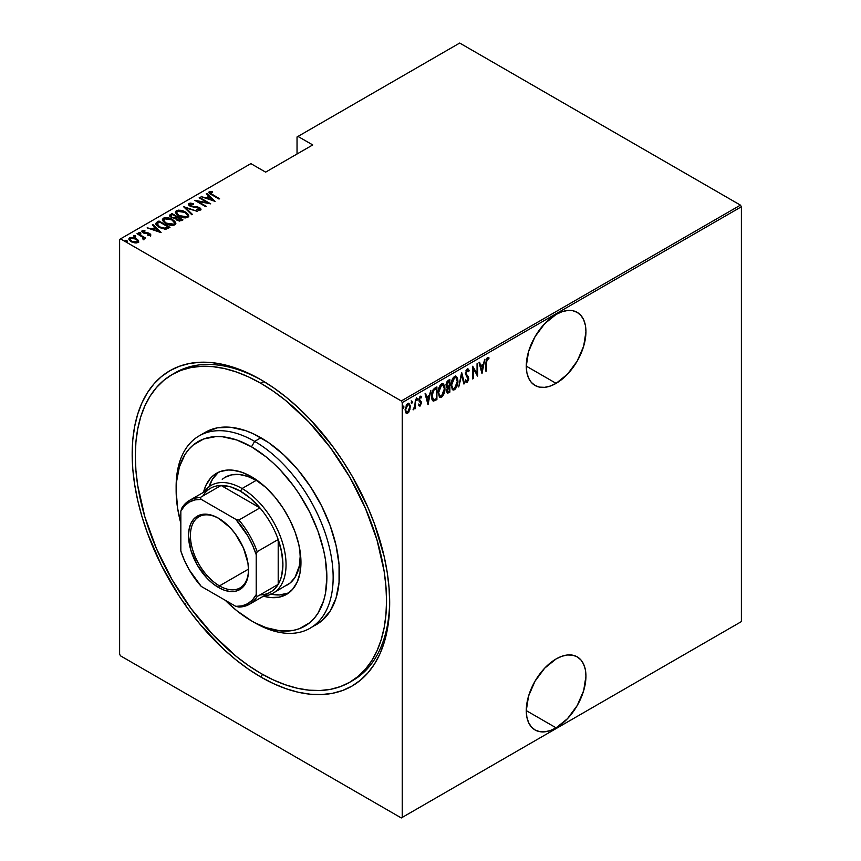 <?xml version="1.0" encoding="UTF-8"?>
<svg xmlns="http://www.w3.org/2000/svg" width="861" height="861" viewBox="0 0 861 861"><rect width="100%" height="100%" fill="white"/><g stroke="black" fill="none" stroke-linecap="round" stroke-linejoin="round"><path stroke-width="1.29" d="M351.299 681.32A177.646 102.567 -120 0 0 389.667 600.913A177.646 102.567 60 0 1 352.881 680.438L349.749 682.246A177.646 102.567 60 0 1 260.926 673.453A177.646 102.567 60 0 1 144.874 516.912A177.646 102.567 60 0 1 172.103 374.557A177.646 102.567 60 0 1 260.926 383.36A177.646 102.567 60 0 1 376.978 539.901A177.646 102.567 60 0 1 349.749 682.246L358.025 676.477L365.365 669.288L371.704 660.731L376.978 650.916L381.122 639.906L384.124 627.83L385.932 614.797L386.535 600.924L385.932 586.363L384.124 571.23L376.978 539.901L365.365 508.119L349.749 477.123L330.71 448.097L308.991 422.148L285.432 400.29L273.238 391.163L260.926 383.36L264.026 381.563L260.926 383.36L248.614 376.946L236.42 371.995L224.463 368.551L212.85 366.646L201.711 366.302L191.142 367.518L181.24 370.273L172.103 374.557L163.827 380.325L156.476 387.525L150.148 396.071L144.874 405.897L140.72 416.896L137.728 428.982L135.92 442.016L135.306 455.878L135.92 470.45L137.728 485.572L144.874 516.912L156.476 548.683L172.103 579.69L191.142 608.716L212.85 634.654L236.42 656.512L248.614 665.639L260.926 673.453L273.238 679.856L285.432 684.807L297.389 688.251L308.991 690.167L320.141 690.511L330.71 689.295L340.612 686.529L349.749 682.246M260.926 677.08L262.497 674.346L260.926 677.08L273.54 683.645L286.046 688.725L298.293 692.255L310.197 694.203L321.616 694.558L332.454 693.32L342.603 690.49L351.966 686.099L360.447 680.179L367.981 672.807L374.47 664.046L379.873 653.973L384.135 642.693L387.202 630.317L389.054 616.95L389.678 602.743A182.08 105.128 60 0 1 260.926 677.08A182.08 105.128 60 0 1 132.174 454.07A182.08 105.128 60 0 1 260.926 379.733L260.926 379.733A182.08 105.128 60 0 1 389.678 602.743L389.054 587.805L387.202 572.307L384.135 556.378L374.47 523.875L367.981 507.613L351.966 475.842L342.603 460.635L332.454 446.084L310.197 419.501L298.293 407.716L286.046 397.093L273.54 387.73L260.926 379.733L248.302 373.157L235.806 368.088L223.548 364.558L211.655 362.599L200.226 362.244L189.388 363.493L179.239 366.323L169.886 370.714L161.394 376.623L153.871 383.995L147.371 392.767L141.968 402.83L137.717 414.109L134.65 426.496L132.788 439.853L132.174 454.07L132.788 468.997L134.65 484.506L137.717 500.424L141.968 516.622L147.371 532.927L161.394 565.257L179.239 596.167L189.388 610.718L200.226 624.483L223.548 649.097L235.806 659.72L248.302 669.072L260.926 677.08M556.109 727.846A42.189 24.356 -60 0 1 535.015 729.934A42.189 24.356 -60 0 1 528.546 696.118A42.189 24.356 -60 0 1 556.109 658.945L544.701 668.158L535.015 681.212L528.546 696.118L526.275 710.616L556.109 727.846L567.528 718.634L577.204 705.568L583.672 690.662L585.943 676.165L585.372 669.783L583.672 664.294L580.917 659.935L577.204 656.857L572.683 655.178L567.528 654.973L561.932 656.243L556.109 658.945A42.189 24.356 -60 0 1 577.204 656.857A42.189 24.356 -60 0 1 583.672 690.662A42.189 24.356 -60 0 1 556.109 727.846L526.275 710.616L526.857 717.009L528.546 722.487L531.312 726.856L535.015 729.934L539.535 731.602L544.701 731.807L550.297 730.537L556.109 727.846M556.109 383.36A42.189 24.356 -60 0 1 535.015 385.448A42.189 24.356 -60 0 1 528.546 351.643A42.189 24.356 -60 0 1 556.109 314.459L544.701 323.671L535.015 336.726L528.546 351.643L526.275 366.129L556.109 383.36L567.528 374.148L577.204 361.093L583.672 346.176L585.943 331.689L585.372 325.297L583.672 319.818L580.917 315.449L577.204 312.371L572.683 310.703L567.528 310.498L561.932 311.768L556.109 314.459A42.189 24.356 -60 0 1 577.204 312.371A42.189 24.356 -60 0 1 583.672 346.176A42.189 24.356 -60 0 1 556.109 383.36L526.275 366.14L526.857 372.522L528.546 378.011L531.312 382.37L535.015 385.448L539.535 387.127L544.701 387.332L550.297 386.062L556.109 383.36M119.614 239.401L119.614 654.231L119.614 239.401L250.874 163.622L265.629 172.135L312.737 144.939L297.981 136.425L459.709 43.05L740.449 205.133L401.291 400.946L120.551 238.863L401.291 400.946L402.238 402.571L741.386 206.769L741.386 621.599L402.238 817.401L402.238 402.571L402.238 817.401L401.291 817.95L740.449 622.137L401.291 817.95L120.551 655.867L401.291 817.95L741.386 621.599L740.449 622.137L741.386 621.599L741.386 206.769L402.238 402.571L401.291 400.946L740.449 205.133L741.386 206.769L740.449 205.133L459.709 43.05L297.981 136.425L312.737 144.939L265.629 172.135L250.874 163.622L119.614 239.401M184.706 604.465L185.126 603.583M408.351 411.515L407.102 412.828L407.727 413.194L409.911 409.621L410.137 405.445L408.953 403.432L407.081 404.11L405.23 409.04L406.198 413.129L407.436 413.334L408.846 412.096L410.266 406.898L409.05 403.486L407.727 403.594L405.197 409.836L406.424 413.291M415.486 399.278L414.69 406.65L413.205 409.836L414.916 407.511L414.916 408.878L415.486 408.555L415.486 399.278L414.798 405.972L413.086 409.782L414.916 407.511L414.916 408.878L415.486 408.555L415.486 399.278M420.146 406.026L421.395 402.507L419.436 399.213L420.2 397.545L421.298 397.879L421.137 396.254L419.92 396.63L418.93 398.944L419.092 401.151L420.835 403.239L420.329 404.745L419.264 404.422L418.866 405.445L420.146 406.026L419.113 405.768L420.146 406.026L421.406 402.873L419.425 399.472L420.308 397.47L421.298 397.879L421.686 396.792L420.286 396.34L418.866 399.848L420.835 403.239L420.157 404.874L419.264 404.422L418.866 405.445L420.146 406.026L418.866 405.445M434.88 388.085L433.191 389.592L431.684 394.069L431.921 399.289L433.513 401.108L436.904 399.601L436.904 386.912L434.88 388.085C432.394 390.302 431.275 393.003 431.544 396.189L433.513 401.108L436.904 399.601L436.904 386.912L434.88 388.085M449.862 379.432L447.15 381.358L446.159 383.984L446.202 386.535L447.354 387.73L446.719 391.895L447.698 393.165L449.862 392.121L449.862 379.432L448.118 380.433L446.063 385.233L447.354 387.73L446.622 390.851L447.365 393.079L449.862 392.121L449.862 379.432M461.7 372.598L458.741 386.998L461.636 375.084L463.907 384.017L464.52 383.662L461.561 372.673L458.741 386.998L461.636 375.084L463.907 384.017L464.52 383.662L461.7 372.598M477.059 363.729L477.059 373.706L472.689 366.248L472.689 378.937L473.259 378.614L473.259 368.616L477.629 376.096L477.629 363.407L477.059 363.729L477.059 373.706L472.689 366.248L472.689 378.937L473.259 378.614L473.259 368.616L477.629 376.096L477.629 363.407L477.059 363.729M486.497 362.524L486.906 359.349L487.649 358.65L488.693 359.123L489.037 357.95L487.466 357.401L486.164 359.543L485.938 371.295L486.497 370.973L485.938 362.201L486.497 362.524L487.423 358.725L488.693 359.123L489.037 357.95L487.466 357.401L485.938 362.729L485.938 371.295L486.497 370.973L486.497 362.524M481.988 373.577L484.808 359.252L483.29 364.192L480.546 365.785L479.652 362.233L479.039 362.589L481.988 373.577L484.808 359.252L483.29 364.192L480.546 365.785L479.652 362.233L479.039 362.589L481.988 373.577M467.846 368.928L469.17 370.736L466.974 369.251L465.37 373.588L468.136 379.518L467.265 381.1L466.038 380.185L465.51 381.272L467.189 382.445L468.675 379.572L468.384 376.86L465.941 373.599L467.039 370.499L467.953 370.488L468.621 371.694L469.17 370.736L468.524 369.358L467.211 369.089L465.37 373.588L468.18 378.958L467.265 381.1L466.404 380.831M457.901 381.079L457.568 378.356L456.147 376.268L454.5 376.429L452.864 378.183L451.142 384.512L452.294 389.452L453.661 390.055L455.447 388.989L457.729 383.285L457.901 381.079L456.222 376.311L454.5 376.429C452.068 378.958 450.949 381.832 451.132 385.05L452.8 389.872L454.554 389.742C456.976 387.181 458.084 384.297 457.901 381.079M444.933 388.569L444.599 385.846L443.189 383.748L441.542 383.909L439.896 385.674L438.206 391.454L439.336 396.932L440.692 397.534L442.479 396.48L444.771 390.765L444.933 388.569L443.254 383.791L441.542 383.909C439.099 386.438 437.98 389.312 438.174 392.53L439.831 397.351L441.596 397.222C444.007 394.672 445.126 391.787 444.933 388.569M428.025 404.735L430.844 390.41L429.327 395.36L426.582 396.943L425.678 393.391L425.065 393.746L428.025 404.735L430.844 390.41L429.327 395.36L426.582 396.943L425.678 393.391L425.065 393.746L428.025 404.735M416.401 397.857L417.596 398.955L417.036 398.223L416.466 399.601L417.036 400.333L416.53 400.042L417.036 400.333L417.596 398.955L416.961 398.277L416.595 400.193L417.477 399.687L416.972 398.589L416.401 399.978M411.192 400.871L412.387 401.969L411.816 401.237L411.257 402.614L411.816 403.346L411.31 403.056L411.816 403.346L412.387 401.969L411.741 401.28L411.375 403.206L412.258 402.7L411.752 401.603L411.192 402.98M402.733 405.746L403.927 406.844L403.368 406.112L402.797 407.501L403.368 408.232L402.862 407.942L403.368 408.232L403.927 406.844L403.292 406.166L402.926 408.092L403.809 407.576L403.303 406.489L402.733 407.866M297.034 136.964L297.034 154.011L297.034 136.964L297.981 136.425L297.034 136.964M128.978 239.25L129.677 237.776L128.913 238.874L131.27 241.629L134.8 242.888L137.986 242.576L138.158 240.165L134.079 237.733L129.365 237.991L128.924 238.755L130.076 240.789L135.209 242.953L138.18 242.458L138.524 240.736L138.675 241.833M137.566 233.385L137.007 233.708L142.754 237.302L143.066 239.326L144.218 238.82L143.852 237.668L145.595 238.023L137.566 233.385L137.566 234.041L137.566 233.385L137.007 233.708L142.345 236.926L143.066 239.326L143.895 239.164L143.852 237.668L145.595 238.023L137.566 233.385M149.297 235.623L149.427 234.838L147.683 234.87L147.974 235.494L150.395 235.419L150.74 234.644L149.879 233.675L144.078 232.545L142.969 231.405L145.068 231.006L144.713 230.35L142.237 230.533L141.979 231.674L143.453 232.868L149.34 234.041L149.34 234.881L147.683 234.87L147.974 235.494L150.772 234.859M156.96 222.192L155.744 223.429L156.142 224.839L161.362 228.337L165.936 229.123L169.972 227.369L158.984 221.019L156.96 222.192L156.96 222.913L158.984 221.751L158.984 221.019L156.96 222.192L155.712 223.688L158.984 227.207L166.195 229.091L169.972 227.369L158.984 221.019L159.479 222.03L156.96 222.913L156.96 222.192M171.952 213.539L169.542 215.282L171.264 217.532L175.364 218.414L176.666 219.996L179.249 221.019L182.941 219.878L171.952 213.539L172.448 214.55L171.952 213.539L169.509 215.508L171.264 217.532L175.364 218.414L176.979 220.179L181.703 220.599L182.941 219.878L171.952 213.539M183.78 206.705L191.82 214.755L192.434 214.4L185.836 207.964L197.589 211.419L183.641 206.78L191.82 214.755L192.434 214.4L185.836 207.964L197.589 211.419L183.78 206.705M199.139 197.836L207.792 202.83L194.78 200.355L205.768 206.705L206.328 206.382L197.664 201.377L210.697 203.853L199.709 197.513L199.139 197.836L207.792 202.83L194.898 200.279L205.768 206.705L206.328 206.382L197.664 201.377L210.697 203.853L199.709 197.513L199.139 197.836M208.889 192.724L209.266 191.669C208.685 192.886 209.46 193.919 211.591 194.769L219.577 198.73L210.353 193.23L210.471 192.283L212.613 192.175L212.107 191.486L209.126 191.755L209.438 193.381L219.017 199.052L219.577 198.73L212.269 194.511L212.269 195.156L210.342 192.347L212.613 192.175L212.107 191.486L208.792 192.326M215.067 201.334L206.898 193.359L206.285 193.714L208.9 196.265L206.156 197.858L201.119 196.695L215.067 201.334L206.898 193.359L206.285 193.714L208.9 196.265L206.156 197.858L201.119 196.695L215.067 201.334M199.504 208.373L199.537 207.662L197.503 206.909L197.503 207.49L197.503 206.909L194.952 206.651L194.952 207.297L194.952 206.651L192.025 206.317L192.025 206.888L190.722 205.822L190.722 206.436L190.13 204.014L193.381 204.251L193.37 203.616L193.37 204.251L193.37 203.616L189.011 203.357L188.688 204.832L190.658 206.414L199.44 208.308L199.494 209.352L196.857 209.245L196.997 209.944L200.548 210.041L200.968 209.105L199.935 207.91L190.55 205.725L189.98 204.111L193.381 204.251L193.37 203.616L190.044 203.067L189.011 204.089L191.207 203.842L189.011 204.089L189.011 203.357L188.484 204.154M185.427 212.043L178.636 210.138L176.301 210.697L175.364 212.054L176.376 214.195L178.711 215.982L185.567 217.908L187.913 217.338L188.817 215.971L187.763 213.829L185.427 212.043L185.427 212.721L185.427 212.043C182.736 210.278 179.691 209.836 176.301 210.697L175.364 212.086L178.711 215.982C181.434 217.768 184.502 218.22 187.913 217.338L188.817 215.917L185.427 212.043M172.458 219.533L165.667 217.629L163.342 218.177L162.395 219.533L163.418 221.675L165.753 223.462L172.598 225.388L174.944 224.818L175.848 223.451L174.805 221.32L172.458 219.533C169.768 217.768 166.733 217.316 163.342 218.177L162.395 219.577L165.753 223.462C168.465 225.259 171.533 225.711 174.944 224.818L175.848 223.408L172.458 219.533M161.093 232.492L152.924 224.517L152.311 224.872L154.926 227.433L152.193 229.015L147.145 227.853L160.953 232.578L152.924 224.517L152.311 224.872L154.926 227.433L152.193 229.015L147.145 227.853L161.093 232.492M140.806 233.471L140.451 232.61L138.976 232.405L138.976 232.997L138.976 232.405L139.331 233.266L140.806 233.471L140.128 232.459L138.815 232.631L140.02 233.525L140.72 232.804L140.806 234.192M135.597 236.474L135.242 235.623L133.756 235.419L133.756 236L133.756 235.419L134.112 236.28L135.597 236.474L134.919 235.473L133.606 235.634L134.811 236.538L135.661 236.431L135.511 235.806L135.597 237.206M127.137 241.36L126.782 240.51L125.308 240.305L125.308 240.886L125.308 240.305L125.663 241.155L127.137 241.36L126.459 240.348L125.146 240.52L126.761 241.457L127.051 240.693L127.137 242.081M120.551 655.867L119.614 654.231L120.551 655.867M173.685 373.674A177.646 102.567 60 0 1 175.246 372.748A177.646 102.567 60 0 1 262.508 380.659A177.646 102.567 -120 0 0 173.685 373.674M209.266 191.669L209.266 192.39L212.107 192.218M212.107 192.164L212.107 191.486L212.107 192.164M210.267 193.122L210.342 192.347M210.106 193.434L210.59 194.166M210.708 194.263L210.116 193.359M211.741 192.175L208.857 192.789M201.732 196.911L201.732 196.34L201.732 196.911M206.156 198.417L206.156 197.858L206.156 198.417M206.328 198.482L208.9 196.997L208.9 196.265L208.9 196.997L206.328 198.482M206.748 194.166L206.898 193.359L214.131 201.14L206.748 194.166M212.882 200.15L207.576 198.342L209.74 197.083L212.882 200.71L207.576 198.342L209.74 197.083L212.882 200.15M199.709 198.159L199.709 197.513L199.709 198.159M207.792 202.895L209.029 203.616L207.792 202.895M197.664 202.023L197.664 201.377L197.664 202.023M196.426 201.313L197.664 201.549L196.426 201.313M189.829 205.004L190.13 204.014M190.13 204.746L190.722 206.554M198.622 210.256L199.494 209.352L196.857 209.245L196.997 209.944L200.548 210.041L201 209.341M200.548 210.041L199.537 207.662L200.914 209.686M189.011 203.357C188.182 204.38 188.559 205.316 190.141 206.145L199.02 208.018L199.494 209.352M199.774 209.74L199.02 208.739M191.766 203.928L191.207 203.842M199.494 210.073L198.525 210.245M200.968 209.826L199.235 208.233M190.389 206.339L189.807 205.693M184.588 207.705L185.836 208.125L184.588 207.705M185.836 208.696L191.96 214.669L185.836 208.696M185.954 213.087L188.774 216.272M175.407 212.484L176.301 210.697L176.301 211.419L179.206 210.88M188.785 216.326L185.868 213.044M179.917 210.934L176.806 211.182L175.364 212.775M178.561 215.928L176.645 213.162M187.526 216.057L186.557 217.532L183.802 217.855M186.762 216.703L179.282 215.659L179.282 216.294L176.634 212.602L177.452 211.332L184.867 212.376L187.537 215.454L186.762 217.424L186.762 216.703L183.285 217.069L179.658 215.863L177.388 214.195L176.72 212.129L179.336 210.87L184.093 211.967L187.192 214.389L187.483 215.831L186.762 216.703M184.706 217.887L186.762 217.424L187.483 215.81M176.677 212.979L178.227 215.68M176.602 216.95L177.657 217.564L176.602 216.95M181.251 219.63L182.306 220.244L181.251 219.63M169.585 215.885L170.209 214.54L170.209 215.272L171.952 214.26L169.542 216.014M174.665 218.479L174.901 217.704L174.901 218.425L176.225 217.811L176.225 217.09L174.901 217.704L171.823 217.209L170.79 215.95L172.512 214.507L176.602 216.875L176.602 217.596L176.602 216.875L176.602 217.596L174.503 218.5M171.468 217.693L170.812 216.832M179.54 221.051L180.476 220.007L177.517 219.846L176.494 218.64L177.721 217.521L181.251 219.555L181.251 220.287L181.251 219.555L180.476 220.007L180.476 220.728L181.251 220.287L179.379 221.073M177.129 220.308L176.494 219.372M177.517 219.846L176.494 218.651L177.721 217.521L181.251 219.555L179.379 220.351L177.517 219.846M176.613 219.038L176.968 220.179M171.823 217.209L170.812 215.788L172.512 214.507L176.602 216.875L174.083 217.811L171.823 217.209M170.898 216.337L171.285 217.553M172.986 220.577L175.816 223.752M162.438 219.964L163.342 218.177L163.342 218.909L166.248 218.36M175.827 223.806L172.91 220.524M166.959 218.414L163.838 218.672L162.395 220.255M165.603 223.419L163.676 220.642M174.568 223.537L173.599 225.012L170.833 225.334M173.793 224.183L166.313 223.139L166.313 223.774L163.665 220.082L164.494 218.812L171.899 219.856L174.568 222.934L173.793 224.915L173.793 224.183L170.833 224.613L166.7 223.354L164.419 221.675L163.751 219.609L166.377 218.36L171.135 219.447L174.223 221.88L174.514 223.322L173.793 224.183M171.748 225.367L173.793 224.915L174.525 223.3M163.708 220.459L165.258 223.171M168.282 227.11L169.348 227.734L168.282 227.11M155.766 224.075L156.96 222.913L155.744 224.151M164.473 229.112L167.82 228.036L168.282 227.046L165.484 228.305L159.554 226.884L157.186 223.688L159.543 221.998L168.282 227.046L167.292 228.326L164.236 229.112M158.51 226.927L157.068 224.861L158.446 226.874M159.554 226.884L157.057 224.904L157.24 223.591L159.543 221.998L168.282 227.046L164.236 228.391L159.554 226.884M147.758 228.068L147.758 227.498L147.758 228.068M152.193 229.575L152.193 229.015L152.193 229.575M152.365 229.639L154.926 228.154L154.926 227.433L154.926 228.154L152.365 229.639M152.774 225.334L152.924 224.517L160.157 232.298L152.774 225.334M158.908 231.308L153.602 229.5L155.766 228.251L158.908 231.878L153.602 229.5L155.766 228.251L158.908 231.308M141.904 231.544L142.237 230.533L143.13 232.696L149.028 233.815L149.427 235.559L149.028 234.547M149.028 233.815L149.427 234.838M149.416 234.127L149.545 233.471L148.092 232.89L148.092 233.492L148.092 232.89L146.155 232.739L146.155 233.428L146.155 232.739L144.583 232.685L144.583 233.277L143.647 232.341L143.647 232.954L143.238 231.092L145.068 231.006L144.713 230.35L144.713 230.952L144.713 230.35L142.237 230.533L141.807 231.168M142.237 230.533L142.237 231.254L143.593 230.963M143.055 231.953L143.238 231.092M143.238 231.813L143.647 233.073M150.395 235.419L149.545 233.471L150.395 236.14M150.74 235.376L149.222 234.02M143.27 232.793L142.969 232.126M144.078 230.985L141.85 231.652M149.545 235.021L149.244 235.634M138.976 232.405L139.331 233.266M138.976 233.137L140.451 233.342L140.451 232.61M140.72 233.525L139.051 233.094M141.947 236.646L143.852 237.744L141.947 236.646M144.088 238.766L143.895 239.896M143.895 239.164L143.852 237.668M143.012 238.54L143.13 239.175L143.109 238.465M133.756 235.419L134.112 236.28M133.756 236.151L135.242 236.344L135.242 235.623M135.511 236.538L133.842 236.108M138.729 242.221L138.524 240.736L136.35 238.701L129.677 237.776L129.677 238.508L131.475 238.066M138.696 241.941L136.35 239.433L136.35 238.701L138.524 240.736M132.163 238.099L129.85 238.411L128.924 239.476M131.346 241.715L130.259 239.412M137.512 241.564L136.049 243.028M137.007 242.006L131.83 241.306L131.83 241.93L131.83 241.306C130.129 240.423 129.742 239.433 130.657 238.346L135.78 239.024C137.48 239.918 137.889 240.908 137.007 242.006L137.007 242.737L137.007 242.006L132.088 241.446L130.28 239.918L130.431 238.508L134.66 238.497L137.19 240.187L137.007 242.006L137.502 241.5M136.21 243.006L137.566 241.887M130.14 239.627L130.657 238.346M130.657 239.078C129.742 240.165 130.129 241.145 131.83 242.027M125.308 240.305L125.663 241.155M125.308 241.026L126.782 241.231L126.782 240.51M127.051 241.414L125.383 240.994M157.132 224.581L157.186 223.688M185.89 605.111L185.578 605.767M485.938 370.639L486.497 370.973L485.938 370.639M489.037 357.95L487.466 357.401M488.413 357.595L488.079 358.725L488.413 357.595M487.875 358.617L488.693 359.123M488.069 358.768L486.422 358.736L487.67 358.488M487.853 358.66L487.218 358.294M479.179 362.503L480.546 365.785L479.179 362.503M483.118 364.3L482.87 365.581L483.118 364.3M481.783 371.091L481.525 372.382L481.783 371.091M480.212 366.549L482.375 365.301L480.212 366.549L481.299 370.8L480.212 366.549M481.923 371.166L480.836 366.915L483.01 365.667L482.375 365.301L483.01 365.667L481.923 371.166L480.836 366.915L483.01 365.667L481.923 371.166M476.994 373.674L476.994 375.256L476.994 373.674M472.689 368.282L473.259 368.616L472.689 368.282M472.689 378.291L473.259 378.614L472.689 378.291M472.689 366.7L477.059 373.706L472.689 366.7M467.545 368.669L468.169 369.035L467.211 369.089M467.491 370.305L466.565 370.036L468.621 371.694L469.17 370.736L468.255 370.876L467.351 368.594M465.306 372.921L466.156 374.395L465.392 372.974L465.93 373.287L467.814 370.381L467.189 370.026M467.2 370.402L466.059 370.51M467.329 375.74L465.532 374.029L467.329 375.74M467.555 380.863L468.75 378.582L467.76 376.494L468.75 378.582L468.115 378.313M467.265 381.1L466.038 380.185L465.51 381.272L467.189 382.445L466.059 382.219M466.35 382.488L467.189 382.445M465.403 379.819L466.63 380.734M466.178 380.81L465.618 380.218M465.941 382.209L467.792 380.261M468.104 378.711L467.76 376.494L465.36 373.523M465.995 370.607L467.329 370.122M461.399 373.502L464.52 383.662L463.745 383.382L461.399 373.502M455.889 386.976L453.93 389.376L454.554 389.742L452.488 389.646M455.899 376.171L457.256 380.164L456.104 376.375M452.262 389.559L454.382 389.054L456.147 386.438M452.542 378.765L453.898 377.355L455.243 377.204M452.552 388.225L451.099 385.201M455.641 377.484L453.898 377.355L455.975 377.624L457.331 381.412L454.533 388.451L453.026 388.505L451.142 384.404L451.702 384.727L454.533 377.71L453.898 377.355L452.563 378.732M451.142 385.61L452.725 388.289M449.238 379.787L449.238 381.025L449.238 379.787M449.238 385.814L449.238 387.041L449.238 385.814M449.238 391.185L449.862 392.121L447.074 392.799L449.238 391.185M446.224 387.213L447.354 387.73L448.678 386.718L448.915 387.299L447.225 387.837M446.601 386.094L446.052 385.201M446.719 382.123L448.678 380.691L446.719 382.112M447.16 391.454L446.622 390.786M449.302 391.142L447.591 391.755L446.655 390.194L447.193 390.496L449.302 387.073L448.678 386.718L449.302 387.073L449.302 391.142L448.527 391.594L447.193 390.496L447.849 388.193L449.302 387.073L449.302 391.142M446.558 390.141L447.903 391.228M447.742 386.524L446.084 384.598L446.622 384.899L447.193 382.714L448.463 381.541L447.838 381.175L449.302 381.057L448.678 380.691L449.302 381.057L449.302 385.771L447.742 386.524L446.622 384.899L449.302 381.057L449.302 385.771L446.924 386.169M445.998 384.544L447.107 386.169M448.527 391.594L447.343 391.432M442.931 394.467L440.961 396.856L441.596 397.222L439.53 397.125M442.931 383.651L444.298 387.654L443.135 383.866M439.293 397.039L441.198 396.717L443.178 393.918M439.573 386.255L440.94 384.835L442.274 384.684M439.594 395.705L438.141 392.691M442.683 384.975L440.94 384.835L443.017 385.104L444.373 388.892L441.564 395.942L440.068 395.995L438.184 391.895L438.733 392.207L441.564 385.201L440.94 384.835L439.594 386.212M438.184 393.1L439.767 395.769M436.269 387.278L436.269 388.505L436.269 387.278M436.269 398.665L436.904 399.601L436.269 399.246L434.956 400.01L435.58 400.365L432.696 400.709L436.269 398.665M432.383 400.58L433.513 401.108M431.565 396.867L432.975 399.321L431.555 396.835M432.265 391.357L433.998 389.226L436.333 388.537L436.333 398.632L433.847 399.708L432.642 399.192M433.847 399.708L432.287 397.814L432.416 393.154L433.696 390.388L436.333 388.537L435.709 388.182L434.956 388.612L435.58 388.978L434.956 388.612L433.072 390.022L433.696 390.388L436.333 388.537L436.333 398.632L433.847 399.708L431.555 395.554L432.114 395.866L433.696 390.388L433.072 390.022L432.545 390.797M425.216 393.66L426.582 396.943L425.216 393.66M429.155 395.457L428.896 396.749L429.155 395.457M427.809 402.248L427.562 403.54L427.809 402.248M426.238 397.717L428.412 396.458L426.238 397.717L427.325 401.969L426.238 397.717M427.949 402.324L426.873 398.073L429.036 396.824L428.412 396.458L429.036 396.824L427.949 402.324L426.873 398.073L429.036 396.824L427.949 402.324M420.157 404.874L419.264 404.422M418.629 404.057L419.533 404.519M419.092 401.151L420.674 402.496M419.35 401.581L419.91 401.936M420.9 396.189L421.686 396.792L420.286 396.34M421.686 396.792L421.051 396.426L420.717 397.362L420.825 396.103M420.308 397.47L421.298 397.879M418.801 399.106L421.18 401.57L419.598 400.257M421.18 401.57L420.555 401.204L421.406 402.873L420.771 402.722M420.76 402.905L419.953 400.559M419.501 400.333L418.844 399.536M419.684 397.104L420.889 397.459M416.466 399.601L417.036 400.333M417.596 398.955L417.036 398.223M416.476 399.924L416.939 398.266M414.851 405.423L414.851 407.479L414.851 405.423M414.916 408.232L415.486 408.555L414.916 408.232M413.732 408.588L413.226 409.255M413.14 409.33L413.829 408.405M411.257 402.614L411.816 403.346M412.387 401.969L411.816 401.237M411.267 402.937L411.73 401.28M405.865 412.742L407.727 413.194L406.112 413.054M408.727 403.357L409.642 406.284M409.675 406.553L410.266 406.898L409.675 406.553M405.994 413.022L407.404 412.634L408.641 410.988M409.642 406.543L408.555 403.206M406.166 405.316L407.608 404.186L408.652 404.821L408.039 404.24M406.166 411.795L405.154 409.718M407.737 412.053L406.521 411.967L405.219 409.179L405.757 409.502L406.489 406.22L407.737 404.735L407.102 404.369L408.663 404.605L409.685 406.65L409.276 409.771L407.737 412.053C406.338 412.268 405.682 411.418 405.757 409.502L407.737 404.735C409.136 404.476 409.793 405.305 409.707 407.221L407.737 412.053L406.414 411.859M405.133 409.136C405.047 411.052 405.703 411.902 407.102 411.687M408.469 404.552L406.457 404.928M407.737 404.735L408.803 404.67L408.179 404.304M402.797 407.501L403.368 408.232M403.927 406.844L403.368 406.112M402.808 407.813L403.271 406.166M451.702 384.727L453.166 379.131L454.716 377.613L456.126 377.721L457.32 381.853L455.878 387.009L454.533 388.451L453.177 388.58L452.014 387.084L451.702 384.727M438.733 392.207L439.971 387.009L441.381 385.319L442.909 385.05L444.373 388.892L442.909 394.499L441.564 395.942L440.219 396.071L439.056 394.575L438.733 392.207M176.15 488.542A111.026 64.101 60 0 1 199.128 435.881A111.026 64.101 60 0 1 254.641 441.381L251.498 446.816A106.581 61.54 60 0 1 326.868 577.354A106.581 61.54 60 0 1 251.498 620.867L254.641 622.686A111.026 64.101 -120 0 0 333.153 577.354A111.026 64.101 -120 0 0 254.641 441.381A111.026 64.101 60 0 1 327.169 539.212A111.026 64.101 60 0 1 310.154 628.186A111.026 64.101 60 0 1 254.641 622.686L266.21 627.691L280.342 630.898L293.375 630.381L299.316 628.724L309.766 622.686L314.168 618.37L317.967 613.247L323.628 600.741L325.426 593.498L326.868 577.354L325.426 559.542L323.628 550.222L317.967 531.194L309.766 512.273L299.316 494.171L293.375 485.658L280.342 470.095L273.378 463.196L266.21 456.976L251.498 446.816L236.797 440.003L222.665 436.785L215.971 436.581L203.691 438.97L193.241 444.997L188.839 449.313L185.029 454.447L179.379 466.942L176.494 482.009L176.139 490.329L177.581 508.141L180.842 523.337A106.581 61.54 60 0 1 176.139 490.329A106.581 61.54 60 0 1 251.498 446.816L254.641 441.381L260.926 437.754L254.641 441.381A111.026 64.101 -120 0 0 176.139 486.702L176.139 490.329M222.224 479.297L225.13 477.274A62.175 35.893 60 0 1 256.212 480.363L262.487 484.495A62.175 35.893 60 0 0 256.212 480.363L242.081 488.521L240.51 491.233A59.958 34.612 60 0 1 259.936 507.893A59.958 34.612 60 0 1 278.2 539.524A59.958 34.612 60 0 1 278.2 584.371A59.958 34.612 60 0 1 259.936 594.919M203.508 492.32A69.945 40.381 60 0 1 216.531 473.27A69.945 40.381 60 0 1 251.498 476.736L265.855 487.477L274.82 496.937L282.882 507.807L289.737 519.689L295.119 532.109L298.832 544.593L300.726 556.658L300.015 572.995L297.196 582.079L292.622 589.311L286.476 594.424L278.986 597.19L270.429 597.534L263.466 596.167A69.945 40.381 60 0 0 286.476 594.424A69.945 40.381 60 0 0 297.196 538.373A69.945 40.381 60 0 0 251.498 476.736L241.855 472.258L232.578 470.149L228.187 470.009L220.125 471.58L213.27 475.541L210.375 478.372L205.811 485.604L203.508 492.32M218.963 472.043A69.945 40.381 -120 0 0 209.04 486.713M313.21 626.216A111.026 64.101 -120 0 0 316.439 624.559A111.026 64.101 -120 0 0 333.455 535.585A111.026 64.101 -120 0 0 260.926 437.754A111.026 64.101 -120 0 0 205.413 432.254L217.306 427.842L230.877 427.304L245.611 430.651L253.231 433.74L268.621 442.629L283.71 454.812L297.928 469.826L310.724 487.078L321.616 505.934L330.161 525.64L336.048 545.465L339.051 564.622L339.051 582.402L336.048 598.094L330.161 611.116L321.616 620.953L310.154 628.186M225.27 600.289L236.797 610.707L251.498 620.867A106.581 61.54 60 0 1 225.27 600.289M271.086 594.176A69.945 40.381 -120 0 0 288.747 592.917L279.524 594.951L270.569 594.068M217.984 472.818L212.592 479.017L208.879 487.218M287.305 584.974A62.175 35.893 60 0 0 299.725 549.006L300.177 556.507L299.337 565.925L294.989 577.44L290.2 582.951L273.174 593.132A62.175 35.893 60 0 1 263.821 595.963A62.175 35.893 -120 0 0 284.582 550.836A62.175 35.893 -120 0 0 242.081 488.521A62.175 35.893 60 0 1 282.699 543.302A62.175 35.893 60 0 1 273.174 593.132M225.13 477.274L231.792 474.809L239.39 474.508L247.634 476.381L256.212 480.363L242.081 488.521A62.175 35.893 -120 0 0 203.874 492.115A62.175 35.893 60 0 1 210.999 485.443A62.175 35.893 60 0 1 242.081 488.521L240.51 491.233L230.522 486.842L221.094 485.464L259.936 507.893L250.508 498.39L240.51 491.233A59.958 34.612 60 0 0 221.094 485.464L259.936 507.893L238.895 520.033L235.796 519.334L201.259 499.402L200.053 497.615L221.094 485.464A59.958 34.612 -120 0 0 210.536 488.262L189.495 500.413A59.958 34.612 60 0 1 200.053 497.615L221.094 485.464A59.958 34.612 60 0 0 202.83 496.001M219.006 518.526A41.08 23.721 -120 0 0 190.421 535.833A41.08 23.721 -120 0 0 219.469 585.878L218.533 587.514A42.415 24.485 60 0 1 188.537 535.564A42.415 24.485 60 0 1 218.533 518.247L230.005 527.513L235.193 533.702L243.469 548.037L247.946 563.105L248.517 570.197L247.946 576.622L246.235 582.133L243.469 586.513L239.735 589.613L235.193 591.292L230.005 591.496L224.377 590.226L218.533 587.514L212.678 583.467L207.049 578.248L197.32 565.128L190.819 550.136L188.537 535.564L189.119 529.138L190.819 523.628L193.596 519.248L197.32 516.148L201.872 514.469L207.049 514.265L212.678 515.535L218.533 518.247A42.415 24.485 60 0 1 248.517 570.197A42.415 24.485 60 0 1 218.533 587.514L219.469 585.878A41.08 23.721 60 0 1 192.638 549.673A41.08 23.721 60 0 1 198.934 516.761A41.08 23.721 60 0 1 219.006 518.526M248.506 569.121L219.469 585.878L248.506 569.121M278.2 539.524L278.2 584.371L280.234 580.228L281.708 575.514L282.903 564.665L281.708 552.439L278.2 539.524L278.2 584.371L257.159 596.522L256.212 594.574L256.212 554.699L257.159 551.664L278.2 539.524A59.958 34.612 -120 0 0 259.936 507.893L238.895 520.033A59.958 34.612 60 0 1 257.159 551.664L278.2 539.524M189.495 500.413A59.958 34.612 60 0 0 181.789 508.151L180.842 511.186A58.623 33.848 60 0 1 201.259 499.402L200.053 497.615A59.958 34.612 -120 0 0 181.789 508.151L180.842 511.186L180.842 551.062A58.623 33.848 60 0 0 201.259 586.427L235.796 606.359L238.895 607.059A59.958 34.612 -120 0 0 257.159 596.522A59.958 34.612 60 0 1 249.453 604.261A59.958 34.612 60 0 1 238.895 607.059L235.796 606.359L242.189 605.843L247.839 603.647L252.564 599.859L256.212 594.574L256.212 554.699L252.564 545.207L247.839 535.962L235.796 519.334L201.259 499.402L194.866 499.918L189.216 502.114L184.491 505.902L180.842 511.186L180.842 551.062L184.491 560.554L189.216 569.799L201.259 586.427L235.796 606.359A58.623 33.848 60 0 0 256.212 594.574L257.159 596.522L278.2 584.371A59.958 34.612 -120 0 1 270.483 592.11L249.453 604.261M248.517 569.648A41.08 23.721 60 0 1 240.015 587.912A41.08 23.721 60 0 1 219.469 585.878A41.08 23.721 -120 0 0 248.517 569.648M257.159 551.664A59.958 34.612 -120 0 0 238.895 520.033L235.796 519.334A58.623 33.848 60 0 1 256.212 554.699L257.159 551.664M176.634 212.602L176.634 213.324M187.537 215.454L187.537 216.176M176.494 218.64L176.494 219.361M170.79 215.95L170.79 216.671M163.665 220.082L163.665 220.814M174.568 222.934L174.568 223.666M149.62 234.547L149.62 235.268M488.262 358.833L487.638 358.467M456.222 376.311L455.587 375.945M453.026 388.505L452.402 388.15M455.975 377.624L455.351 377.258M443.254 383.791L442.629 383.425M440.068 395.995L439.444 395.63M443.017 385.104L442.382 384.738M419.425 406.026L418.79 405.66M419.673 404.864L419.049 404.509M420.211 402.055L419.576 401.7M420.007 400.623L419.382 400.268M205.413 432.254L199.128 435.881M172.103 374.557L175.246 372.748"/></g></svg>
